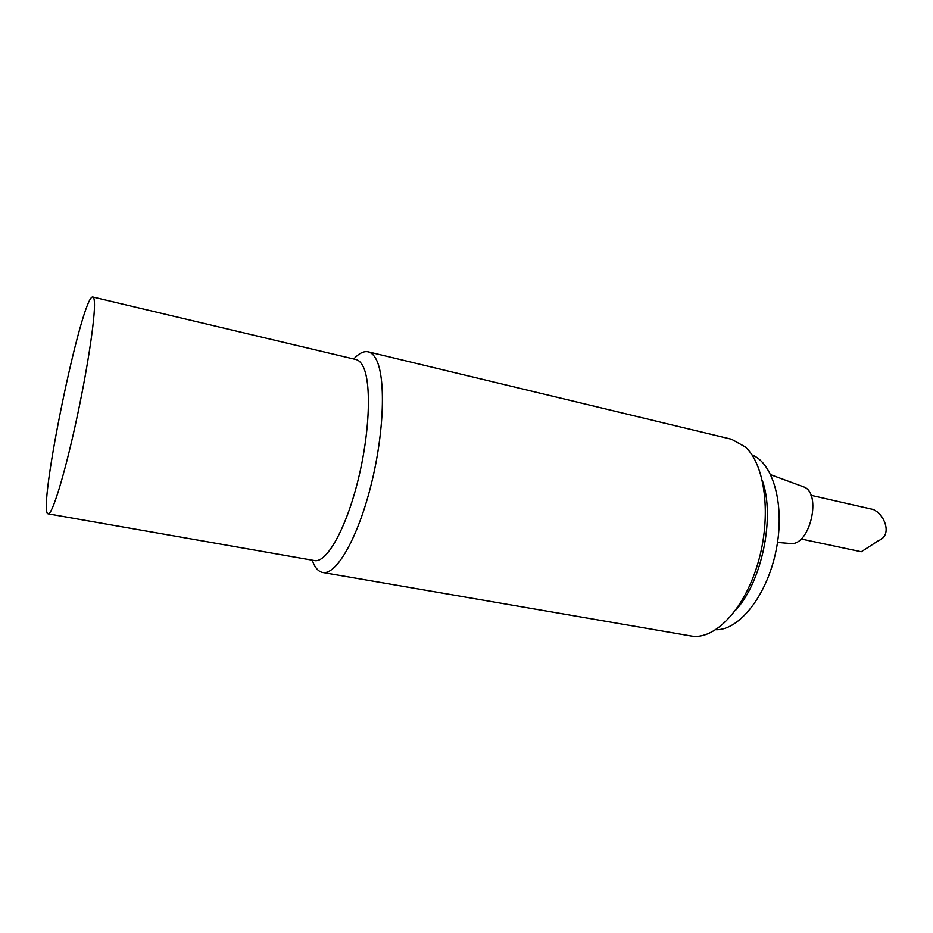 <?xml version="1.0" encoding="UTF-8"?>
<svg xmlns="http://www.w3.org/2000/svg" width="933" height="933" viewBox="0 0 933 933"><rect width="100%" height="100%" fill="white"/><g stroke="black" fill="none" stroke-linecap="round" stroke-linejoin="round"><path stroke-width="1.4" d="M789.68 543.438L790.939 543.542C810.101 545.595 822.043 493.149 803.791 486.933L802.602 486.49M715.868 629.728C739.111 630.475 766.844 595.814 775.988 550.971C785.341 506.176 773.574 463.363 751.94 454.861M735.507 610.369C761.946 582.075 775.405 516.847 762.319 480.402M48.178 513.861L314.479 560.581C326.445 563.252 345.711 529.594 357.794 481.23C369.946 432.947 371.707 381.865 362.762 365.818C360.838 362.226 358.564 360.126 355.963 359.508L92.903 297.032C82.046 293.032 36.62 513.243 48.178 513.861C51.991 515.179 63.91 477.16 75.491 424.387C87.096 371.684 95.318 317.686 94.443 302.467C94.268 299.038 93.755 297.23 92.903 297.032M312.24 560.197C314.783 567.509 318.27 571.614 322.69 572.489C336.137 575.463 357.689 538.551 371.019 485.218C384.443 431.967 385.97 375.847 375.731 358.54C373.573 354.75 371.066 352.511 368.208 351.823C363.8 350.89 358.983 353.269 353.747 358.983M368.208 351.823L731.554 439.268L745.315 446.942C765.328 464.996 771.754 516.334 757.993 562.984C744.394 609.739 714.328 640.528 690.98 635.968L322.69 572.489M810.975 495.306L873.615 509.593L876.414 511.366C883.889 515.646 892.904 535.029 878.478 540.662L861.276 551.765L801.05 538.982M803.791 486.933L770.763 474.745M790.939 543.542L777.516 542.458M765.247 541.478L762.972 541.292"/></g></svg>
